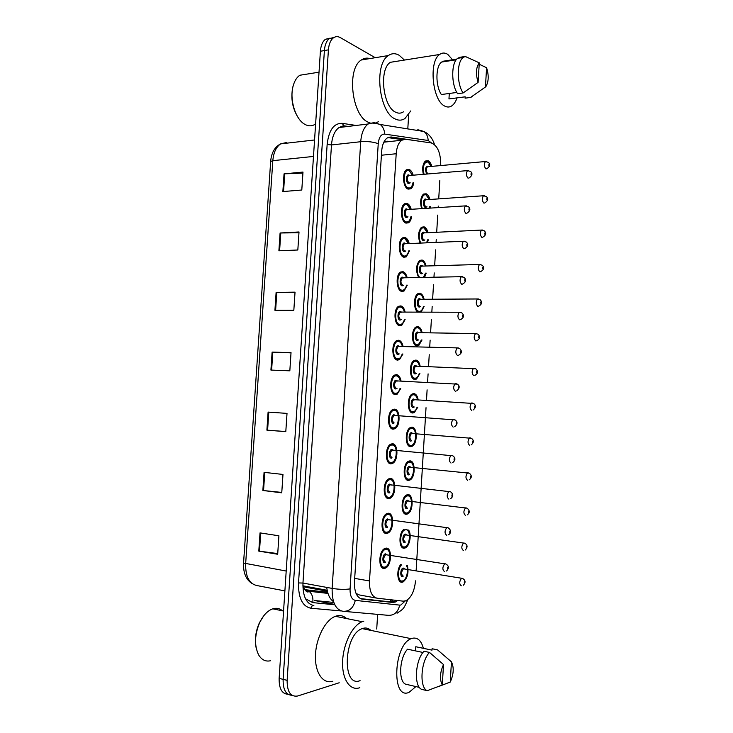 <?xml version="1.0" encoding="UTF-8"?>
<svg xmlns="http://www.w3.org/2000/svg" width="733" height="733" viewBox="0 0 733 733"><rect width="100%" height="100%" fill="white"/><g stroke="black" fill="none" stroke-linecap="round" stroke-linejoin="round"><path stroke-width="1.1" d="M386.758 533.422C380.418 534.733 380.482 516.142 386.822 513.613L388.004 513.274C394.317 512.22 394.134 530.619 387.812 533.111L386.758 533.422M388.911 498.568C382.727 499.549 382.599 481.416 388.783 478.851L390.158 478.475C396.324 477.751 396.324 495.682 390.167 498.22L388.911 498.568M391.065 463.806C385.027 464.465 384.724 446.782 390.744 444.171L392.311 443.777C398.34 443.364 398.505 460.855 392.512 463.43L391.065 463.806M393.218 429.144C387.308 429.492 386.85 412.212 392.705 409.582L394.455 409.161C400.346 409.069 400.676 426.148 394.849 428.741L393.218 429.144M400.713 388.582L397.167 394.162L395.362 394.574C389.589 394.62 388.976 377.733 394.666 375.067L396.59 374.645C398.816 375.104 400.3 377.248 401.061 381.087M402.921 354.021L399.476 359.683L397.497 360.095C391.853 359.857 391.101 343.319 396.635 340.643L398.725 340.222C400.859 340.763 402.316 342.861 403.104 346.535M405.111 319.542L401.766 325.305L399.622 325.718C394.107 325.195 393.227 308.996 398.596 306.302L400.85 305.899C402.893 306.504 404.323 308.566 405.147 312.084M407.291 285.155L404.048 291.028L401.748 291.422C396.351 290.635 395.362 274.747 400.566 272.053L402.976 271.659C404.928 272.328 406.329 274.353 407.172 277.734M409.454 250.86L406.311 256.852L403.874 257.228C398.578 256.174 397.488 240.571 402.536 237.877L405.092 237.51C406.962 238.243 408.327 240.232 409.188 243.475M411.607 216.656C411.121 219.662 410.104 221.696 408.565 222.786L405.981 223.116C400.804 221.824 399.613 206.477 404.515 203.783L407.2 203.462C408.987 204.25 410.324 206.202 411.204 209.317M413.742 182.544C413.32 185.614 412.34 187.703 410.801 188.812L408.089 189.105C403.013 187.566 401.739 172.466 406.485 169.781L409.307 169.497C411.021 170.331 412.322 172.255 413.201 175.26M384.587 568.368C378.1 570.027 378.365 550.941 384.862 548.467L385.842 548.174C392.302 546.772 391.917 565.656 385.439 568.102L384.587 568.368M408.556 530.06C411.882 534.192 409.729 546.232 405.34 547.899L404.469 548.156C398.908 549.503 398.312 533.303 403.791 529.409M406.549 514.227C400.603 515.326 400.63 497.377 406.586 494.995L407.74 494.674C413.669 493.822 413.522 511.579 407.594 513.934L406.549 514.227M408.62 480.39C402.811 481.178 402.664 463.659 408.473 461.24L409.811 460.892C415.602 460.342 415.629 477.669 409.848 480.06L408.62 480.39M410.682 446.644C405.01 447.13 404.708 430.005 410.37 427.559L411.873 427.192C417.544 426.936 417.718 443.868 412.093 446.287L410.682 446.644M417.783 407.2L414.319 412.615L412.743 412.981C407.191 413.183 406.751 396.434 412.258 393.96L413.934 393.584C416.087 393.978 417.498 396.086 418.195 399.897M419.908 373.546L416.536 379.034L414.805 379.41C409.371 379.327 408.794 362.936 414.154 360.444L415.987 360.059C418.048 360.535 419.441 362.606 420.165 366.262M422.016 339.984L418.735 345.555L416.857 345.93C411.534 345.582 410.837 329.52 416.051 327L418.039 326.634C420.009 327.175 421.383 329.209 422.135 332.718M417.856 312.084C413.366 309.638 413.421 295.903 417.947 293.649L420.082 293.282C421.97 293.896 423.317 295.894 424.095 299.266M418.68 277.486C415.51 270.669 415.895 264.961 419.844 260.371L422.116 260.032C423.931 260.701 425.241 262.661 426.047 265.905M420.055 243.008C417.673 236.228 418.231 230.941 421.741 227.166L424.15 226.863C425.891 227.587 427.174 229.511 427.99 232.636M421.64 208.648C419.844 202.106 420.513 197.241 423.647 194.043L426.175 193.778C427.843 194.557 429.098 196.444 429.923 199.458M423.344 174.39C422.006 168.196 422.739 163.734 425.552 161.003L428.191 160.784C429.795 161.608 431.013 163.468 431.847 166.364M407.42 565.638C408.922 572.922 407.475 578.364 403.068 581.965L402.39 582.176C397.387 583.642 396.049 570.054 400.685 564.566M440.735 165.566L440.753 165.328C440.735 152.94 437.583 145.482 431.316 142.953L405.587 139.252L401.702 140.241C398.569 142.651 396.736 147.159 396.205 153.747L369.496 580.957C369.295 591.1 371.814 596.845 377.046 598.192L403.287 601.17L405.99 600.73C411.323 597.606 414.502 590.972 415.519 580.848M356 593.345L359.005 594.875L376.331 598.064M389.837 141.533L387.546 141.212L384.092 142.156L401.702 140.241M416.124 570.75L426.029 407.685M426.478 400.355L427.11 389.864M427.577 382.241L428.09 373.857M428.53 366.546L429.245 354.717M429.712 347.121L430.134 340.121M430.583 332.828L431.38 319.67M431.838 312.093L432.177 306.476M432.626 299.201L433.496 284.716M433.963 277.156L434.22 272.914M434.66 265.658L435.622 249.861M436.08 242.321L436.254 239.444M436.694 232.205L437.729 215.099M438.187 207.576L438.279 206.065M438.719 198.845L439.837 180.428M424.114 306.504L421.063 312.084M426.203 273.107L424.618 277.358M428.274 239.801L427.495 242.687M430.335 206.578L430.042 208.108M339.205 682.771L297.625 696.011C290.616 697.11 287.116 691.897 287.125 680.361L328.421 49.853L324.398 50.55C324.866 44.795 326.533 40.801 329.401 38.565L333.982 37.465L329.401 38.565C326.533 40.801 324.866 44.795 324.398 50.55L283.121 679.363L324.398 50.55L320.403 51.246C320.862 45.51 322.538 41.524 325.415 39.289L329.997 38.18M291.981 695.305C285.916 694.966 282.965 689.652 283.121 679.363C282.965 689.652 285.916 694.966 291.981 695.305M287.996 694.27C281.939 693.922 278.98 688.617 279.136 678.355L320.403 51.246M280.088 232.993L299.018 231.967L297.827 249.999L278.897 250.787L280.088 232.993L280.785 232.975L279.594 250.759M284.047 173.858L302.986 172.072L301.794 190.012L282.865 191.57L284.047 173.858L284.743 173.813L283.561 191.515M268.104 412.083L287.015 413.394L285.797 431.673L266.894 430.134L268.104 412.083M264.072 472.345L282.975 474.443L281.756 492.823L262.863 490.478L264.072 472.345M260.023 532.891L278.906 535.796L277.688 554.258L258.804 551.115L260.023 532.891M276.112 292.412L295.033 292.155L293.832 310.27L274.921 310.288L276.112 292.412L276.808 292.412L275.617 310.288M272.117 352.106L291.028 352.628L289.828 370.825L270.917 370.073L272.117 352.106L272.813 352.133L271.613 370.101M291.019 352.866L272.813 352.133M295.005 292.659L276.808 292.412M277.734 553.571L258.804 551.115M281.784 492.42L262.863 490.478M285.806 431.554L266.894 430.134M302.912 173.107L284.743 173.813M298.963 232.746L280.785 232.975M422.336 141.661L391.165 136.998L387.18 137.996C384.019 140.397 382.177 144.859 381.646 151.392L354.47 581.965C354.277 592.053 356.843 597.771 362.157 599.108L392.677 602.453L395.353 602.031L397.689 600.529M393.355 600.043L391.303 601.28L388.627 601.701L360.361 598.586M408.684 114.705L407.795 128.907M377.632 614.382L376.725 629.033M328.421 49.853C328.888 44.09 330.546 40.077 333.414 37.841C335.595 36.32 337.931 36.265 340.442 37.667L375.241 57.705M410.37 427.907L410.315 428.823M409.326 444.94L409.252 446.223M408.308 461.643L408.244 462.596M407.255 478.759L407.181 480.042M406.229 495.462L406.174 496.47M405.175 512.669L405.102 513.961M403.049 547.423L403.013 547.963M387.867 137.584L402.655 139.691M270.633 660.717C265.676 661.881 261.672 659.929 258.621 654.871C254.186 645.507 254.58 634.668 259.784 622.344C263.349 615.134 267.673 610.626 272.768 608.83L274.087 608.491C277.266 607.904 280.079 608.683 282.526 610.827M359.839 687.691L359.628 687.765C349.962 691.182 341.862 679.106 342.613 661.386C343.236 643.702 352.518 625.313 362.194 621.694L363.797 621.181M332.855 681.223C322.996 684.503 314.723 672.555 315.465 655.155C316.079 637.792 325.516 619.788 335.384 616.306L337.024 615.821C340.643 615.06 343.841 615.977 346.627 618.57M415.913 686.583L409.005 692.373C391.257 700.436 393.529 644.783 411.186 638.681L412.285 638.287C417.544 637.169 421.246 640.523 423.39 648.329M360.077 680.655C341.596 688.15 343.823 634.274 362.212 628.621L363.357 628.254C366.188 627.585 368.681 628.3 370.861 630.398M422.978 652.471L407.566 649.2C399.549 657.4 398.111 680.911 405.441 684.127L419.413 687.407M442.292 685.025C439.516 679.344 439.919 672.518 443.511 664.565L442.292 685.025L427.22 690.678C419.184 687.71 420.788 661.157 429.511 652.425L423.995 651.261C415.226 659.947 413.614 686.4 421.695 689.377L427.22 690.678M443.511 664.565L429.511 652.425M415.529 650.895L415.785 646.735L431.994 650.134L432.076 648.742L437.555 649.887L451.446 661.844C454.13 667.47 453.736 674.204 450.254 682.047L451.446 661.844M256.119 647.734C254.534 639.533 255.643 631.186 259.455 622.702L263.605 615.995M450.254 682.047L439.589 686.161M314.824 124.445C312.111 126.085 309.198 126.259 306.092 124.958L304.818 124.317C295.619 119.534 289.361 99.789 293.053 86.311C294.419 81.07 296.673 77.377 299.815 75.252L307.274 74.06M410.782 110.912L404.983 118.499C401.959 120.514 398.715 120.688 395.261 119.012C379.08 112.735 373.583 64.412 388.371 55.552C391.807 53.179 395.435 53.106 399.256 55.341L404.433 60.069M378.402 121.742L375.149 123.162M370.138 122.952L368.47 122.292C351.922 116.19 346.251 68.765 361.342 59.978C364.017 58.136 366.876 57.669 369.899 58.576M457.016 97.883C455.779 101.539 454.112 104.141 452.014 105.699C449.705 107.339 447.24 107.449 444.61 106.019C432.433 100.604 428.512 61.462 439.653 54.471C442.21 52.602 444.904 52.565 447.744 54.361L453.012 60.289M403.434 111.837C401.015 113.45 398.44 113.578 395.692 112.222C382.947 107.082 378.759 69.214 390.368 62.305L396.965 61.251M456.806 59.107L443.373 61.187L443.337 61.783M456.833 92.459L441.339 94.53C435.338 85.77 435.512 66.007 441.642 62.048L443.373 61.187M478.118 82.362C475.58 73.941 475.964 67.436 479.281 62.846L478.118 82.362L463.091 92.963C456.632 83.681 456.686 61.755 463.21 57.449L465.281 56.459L459.774 57.311L457.685 58.301C451.134 62.598 451.079 84.46 457.584 93.696L463.091 92.963M479.281 62.846L465.281 56.459M472.263 96.582L470.549 97.443L465.079 98.158L465.153 96.82L448.962 98.937L449.292 93.467M298.404 117.986C292.449 108.704 290.58 98.396 292.815 87.071L293.402 85.055M486.584 67.748C488.902 75.233 488.719 81.436 486.034 86.329L485.448 87.016L486.584 67.748L479.199 64.202M485.448 87.016L470.549 97.443M333.561 601.692C329.887 599.127 327.605 594.362 326.726 587.408M391.12 599.786L389.718 601.701M354.699 578.383L369.496 580.957M381.398 155.231L396.205 153.747M305.505 598.779L312.78 602.618L334.798 604.762M286.2 571.044L243.558 563.045L270.651 161.553L272.823 160.664L245.647 563.869C245.445 576.523 249.183 583.752 256.862 585.548L284.89 590.89M284.422 143.439L286.502 142.523L280.666 143.87C276.158 146.939 273.546 152.537 272.823 160.664L313.477 156.441M279.136 678.355L287.125 680.361M303.178 586.766L327.376 591.247M304.616 589.552L305.844 589.781L304.589 589.515M327.642 592.264L305.844 589.781L309.079 591.274C307.484 593.125 305.414 591.339 302.866 585.924M312.78 602.618C313.394 597.752 312.166 593.977 309.079 591.274L327.972 593.4M268.8 412.129L267.591 430.189M264.769 472.419L263.55 490.56M260.71 533.001L259.491 551.216M431.554 142.99L428.173 140.489L384.678 134.093C381.078 134.057 378.934 137.263 378.237 143.714L350.072 588.901C349.934 595.663 351.675 599.493 355.285 600.382L399.696 605.119L400.786 605.055L405.175 601.014M417.801 129.704L424.004 131.5C426.597 133.644 427.99 136.65 428.173 140.489M341.248 610.965L310.865 608.234C302.381 606.374 298.267 597.936 298.523 582.927L327.147 144.456C328.805 130.144 333.836 123.107 342.256 123.336L356.073 125.453M355.285 600.382C353.388 608.097 349.229 611.725 342.806 611.267C335.457 609.599 331.902 601.976 332.141 588.397L302.958 583.056C302.729 596.378 306.367 603.891 313.871 605.577C312.331 605.467 311.333 606.356 310.865 608.234M399.696 605.119C397.964 612.348 394.006 615.738 387.821 615.289L344.583 611.423M419.908 130.401L420.934 131.005M347.35 126.516L344.858 126.14L339.031 127.524C334.715 130.703 332.196 136.503 331.49 144.942L302.958 583.056L298.523 582.927M350.072 588.901C344.95 589.634 338.976 589.469 332.141 588.397L360.718 141.716L331.49 144.942L327.147 144.456M378.237 143.714C373.363 141.872 367.526 141.212 360.718 141.716C361.424 133.113 363.898 127.212 368.131 123.996L373.83 122.613L380.29 124.5C382.993 126.791 384.459 129.988 384.678 134.093M342.256 123.336L344.006 126.058M334.615 604.377L314.714 600.538L333.817 602.462M388.627 601.701L392.677 602.453M361.351 598.953L362.157 599.108M388.508 137.291L391.165 136.998M420.394 141.377L421.072 141.313M401.904 581.471L398.605 579.391M401.702 564.731C397.02 568.625 397.671 582.341 402.463 580.948C406.394 580.509 409.124 569.752 406.412 565.482M402.729 576.642C399.797 577.402 400.355 568.341 403.251 568.048L404.781 569.046M404.378 568.845L403.452 568.826C401.061 572.006 401.006 574.434 403.278 576.12M461.304 585.804C459.16 584.091 459.224 581.571 461.488 578.245L462.596 578.429M464.356 581.8L464.282 583.074L464.356 581.8M382.818 550.153L385.274 548.724L387.317 549.255M384.669 567.104C390.744 566.481 391.871 548.156 385.76 549.429C379.63 549.86 378.466 568.597 384.669 567.104M384.944 562.687C381.856 563.402 382.434 554.084 385.485 553.846L387.097 554.899M444.546 571.575C442.283 569.816 442.329 567.232 444.684 563.824L385.622 554.67C383.157 557.914 383.112 560.406 385.503 562.138M445.013 563.714L445.902 564.016L445.013 563.714M447.579 568.744L447.661 567.434L447.579 568.744M384.101 567.654L380.537 565.29M403.993 547.469L400.804 545.407M402.829 530.39L404.039 529.446M405.596 529.776C399.815 530.014 398.697 548.202 404.543 546.937C410.269 546.497 411.36 528.704 405.596 529.776M404.808 542.64C401.895 543.254 402.454 534.21 405.331 534.064L406.806 535.044M406.32 534.824L405.459 534.852C403.15 537.958 403.113 540.377 405.358 542.099M463.384 550.529C461.268 548.77 461.304 546.268 463.503 543.016L464.621 543.171M466.435 546.479L466.362 547.753L466.435 546.479M406.064 513.558L403.003 511.524M404.726 496.598L407.191 495.224L408.831 495.7M407.667 495.893C401.922 495.838 400.804 513.97 406.623 513.008C412.322 512.871 413.403 495.123 407.667 495.893M406.879 508.729C403.984 509.188 404.534 500.172 407.411 500.172L408.812 501.125M408.263 500.886L407.466 500.96C405.23 504.002 405.221 506.411 407.438 508.18M465.455 515.354C463.375 513.549 463.384 511.057 465.51 507.877L466.628 508.015M468.506 511.258L468.433 512.523L468.506 511.258M408.134 479.73L405.202 477.742M406.623 462.88L409.261 461.451L410.737 461.9M409.738 462.111C404.011 461.753 402.903 479.84 408.693 479.171C414.374 479.327 415.446 461.634 409.738 462.111M408.959 474.902C406.073 475.213 406.623 466.215 409.481 466.371L410.819 467.288M410.196 467.049L409.472 467.159C407.31 470.137 407.319 472.538 409.509 474.352M467.526 480.28C465.464 478.42 465.464 475.937 467.507 472.831L468.634 472.95M470.577 476.129L470.504 477.394L470.577 476.129M407.704 461.744L409.472 461.524C411.909 461.735 413.339 464.255 413.76 469.083C413.146 475.68 411.653 479.125 409.298 479.419L408.29 479.721M410.205 445.994L407.401 444.061M408.528 429.254L409.912 428.109L412.642 428.182M411.799 428.402C406.1 427.751 404.992 445.792 410.764 445.426C416.408 445.875 417.489 428.228 411.799 428.402M411.021 441.174C408.144 441.33 408.702 432.36 411.543 432.662L412.816 433.542M412.642 433.533L411.47 433.441C409.381 436.364 409.417 438.755 411.579 440.606M469.587 445.298C467.553 443.392 467.535 440.918 469.514 437.876L470.632 437.968M472.638 441.101L472.565 442.365L472.638 441.101M409.6 428.081L411.561 427.852C417.471 428.878 416.692 444.409 411.525 445.664L410.288 445.994M386.832 532.158C392.879 531.846 394.006 513.576 387.922 514.539C381.82 514.639 380.665 533.331 386.832 532.158M387.106 527.751C384.028 528.31 384.605 519.019 387.647 518.937L389.186 519.963M388.627 519.706L387.711 519.761C385.329 522.941 385.311 525.424 387.675 527.192M446.709 535.301C444.482 533.496 444.5 530.921 446.773 527.595L448 527.76M449.741 532.424L449.824 531.113L449.741 532.424M386.264 532.717L382.828 530.38M384.779 515.363L387.436 513.842M386.749 480.656L389.589 479.052L391.303 479.556M389.608 497.551L388.618 497.854M388.994 497.313C395.014 497.313 396.132 479.089 390.084 479.73C384.01 479.529 382.846 498.156 388.994 497.313M389.26 492.915C386.209 493.309 386.777 484.046 389.809 484.128L391.275 485.109M390.634 484.852L389.791 484.953C387.491 488.059 387.5 490.533 389.828 492.347M448.862 499.136C446.672 497.276 446.663 494.711 448.853 491.458L450.089 491.605M451.904 496.195L451.977 494.885L451.904 496.195M388.426 497.881L385.118 495.581M388.728 446.04L390.277 444.729L393.273 444.839M389.956 444.702L391.972 444.436C394.491 444.629 395.994 447.267 396.489 452.353C395.618 460.764 394.94 460.122 391.944 462.77L390.698 463.128M391.147 462.56C397.139 462.862 398.257 444.693 392.228 445.023C386.19 444.5 385.027 463.091 391.147 462.56M391.413 458.171C388.371 458.409 388.948 449.173 391.963 449.402L393.355 450.355M392.622 450.089L391.871 450.227C389.654 453.278 389.69 455.734 391.981 457.594M451.015 463.064C448.853 461.158 448.825 458.611 450.942 455.422L452.169 455.541M454.048 460.077L454.13 458.766L454.048 460.077M390.579 463.128L387.409 460.892M417.205 407.163C416.555 409.518 415.4 411.131 413.742 412.001L412.267 412.349L409.61 410.48M410.443 395.701L411.809 394.519L414.53 394.546M417.508 399.861C416.848 396.782 415.638 395.096 413.861 394.794C408.189 393.85 407.081 411.836 412.826 411.772C414.658 411.735 416.078 410.196 417.104 407.154M414.264 406.989L413.082 407.521C410.223 407.539 410.773 398.587 413.604 399.036L414.676 399.705M414.631 399.879L413.467 399.815C411.451 402.674 411.506 405.056 413.641 406.952M471.649 410.407C469.642 408.455 469.596 405.99 471.511 403.013L472.62 403.086M474.691 406.164L474.618 407.429L474.691 406.164M419.331 373.518C418.671 375.983 417.544 377.614 415.95 378.439L414.319 378.787L411.818 377M412.358 362.221L413.714 361.012L416.417 360.993M419.487 366.234C418.809 363.293 417.618 361.644 415.913 361.268C410.269 360.031 409.161 377.971 414.878 378.201C416.775 378.246 418.222 376.689 419.221 373.518M416.399 373.409L415.135 373.967C412.285 373.83 412.835 364.906 415.657 365.501L416.656 366.143M416.601 366.308L415.464 366.262C413.522 369.075 413.595 371.448 415.693 373.381L415.858 373.39M473.93 375.617L473.692 375.617C471.722 373.619 471.658 371.164 473.5 368.241L474.599 368.296M476.743 371.329L476.67 372.584L476.743 371.329M421.438 339.975L418.14 344.968L416.371 345.316L414.035 343.621M414.273 328.824L415.62 327.578L417.48 327.23M421.457 332.709C420.751 329.887 419.588 328.265 417.966 327.834C412.34 326.304 411.24 344.198 416.93 344.721C418.891 344.858 420.357 343.273 421.338 339.965M418.525 339.92L417.187 340.497C414.356 340.213 414.896 331.316 417.7 332.058L418.644 332.672M418.57 332.819L417.453 332.809C415.574 335.558 415.675 337.931 417.746 339.901L418.048 339.91M476.175 340.891L475.744 340.918C473.793 338.875 473.71 336.42 475.488 333.561L476.569 333.597M478.786 336.584L478.713 337.84L478.786 336.584M390.707 411.497L392.256 410.141L395.243 410.205M391.917 410.123L394.143 409.848C396.351 410.013 397.827 412.441 398.569 417.15C398.257 423.967 396.819 427.623 394.262 428.109L392.732 428.484L389.709 426.313M393.291 427.898C399.256 428.512 400.374 410.388 394.381 410.416C388.362 409.582 387.207 428.109 393.291 427.898M393.566 423.518C390.533 423.61 391.101 414.392 394.107 414.777L395.426 415.693M395.234 415.675L393.951 415.593C391.807 418.58 391.871 421.026 394.134 422.932M453.159 427.101C451.024 425.14 450.978 422.602 453.012 419.487L454.24 419.578M456.192 424.05L456.274 422.758L456.192 424.05M396.104 375.259L397.194 375.653M400.108 388.554C399.531 390.854 398.349 392.512 396.571 393.539L394.867 393.923L392.008 391.843M400.337 381.05C399.622 377.962 398.349 376.249 396.516 375.892C390.524 374.746 389.379 393.227 395.435 393.328C397.414 393.337 398.926 391.743 399.998 388.554M397.002 388.408L395.71 388.966C392.686 388.893 393.255 379.703 396.251 380.253L397.341 380.922M397.286 381.105L396.022 381.05C393.96 383.982 394.042 386.419 396.269 388.371L396.379 388.371M455.459 391.239L455.303 391.23C453.196 389.223 453.131 386.694 455.092 383.643L456.302 383.707M458.336 388.133L458.409 386.841L458.336 388.133M400.447 381.059C400.438 378.915 399.054 377.019 396.306 375.36L394.226 375.644L396.031 375.25M394.684 342.659L396.196 341.23L399.137 341.193M402.316 354.002C401.739 356.385 400.594 358.08 398.871 359.069L397.011 359.463L394.317 357.475M402.39 346.517C401.647 343.566 400.401 341.88 398.651 341.468C392.686 340.011 391.541 358.446 397.57 358.858C399.613 358.95 401.162 357.328 402.206 354.002M399.219 353.92L397.845 354.506C394.84 354.277 395.408 345.115 398.376 345.811L399.403 346.452M399.338 346.627L398.092 346.599C396.104 349.476 396.214 351.904 398.404 353.902L398.67 353.902M457.823 355.45L457.429 355.468C455.358 353.407 455.275 350.887 457.163 347.9L458.354 347.946M460.461 352.316L460.544 351.025L460.461 352.316M423.537 306.504C422.941 309.079 421.869 310.783 420.33 311.598L418.415 311.937L416.243 310.343M416.197 295.5L417.526 294.235L419.523 293.896M423.417 299.266C422.703 296.563 421.567 294.968 420.009 294.492C414.411 292.669 413.311 310.517 418.974 311.333C420.999 311.552 422.492 309.949 423.436 306.504M420.641 306.513L419.23 307.118C416.408 306.687 416.958 297.818 419.743 298.697L420.623 299.293M420.54 299.421L419.441 299.43C417.636 302.133 417.746 304.497 419.789 306.513L420.229 306.513M478.411 306.238L477.779 306.321C475.864 304.222 475.763 301.776 477.476 298.972L478.539 298.982M480.821 301.941L480.747 303.187L480.821 301.941M418.122 262.258L419.432 260.966L421.557 260.646M425.378 265.923C424.645 263.33 423.537 261.763 422.043 261.232C417.15 259.28 415.199 274.16 419.936 277.459M422.758 273.189L421.273 273.83C418.461 273.253 419.001 264.402 421.787 265.428L422.602 266.006M422.501 266.106L421.429 266.143C419.688 268.791 419.817 271.155 421.823 273.217L422.41 273.198M422.419 266.106L479.464 264.476L482.149 265.181C484.586 267.508 484.064 269.68 480.591 271.677L479.813 271.815C477.925 269.671 477.806 267.224 479.464 264.476L480.5 264.466M482.855 267.38L482.781 268.626L482.855 267.38M419.093 260.975L422.016 260.829M423.381 277.386L425.525 273.125M420.055 229.09L421.338 227.771L423.876 227.606M427.321 232.663L424.077 228.055C419.844 226.131 417.352 237.913 420.944 242.971M424.865 239.957L423.308 240.616C420.504 239.902 421.044 231.069 423.821 232.242L424.581 232.801M424.453 232.883L423.408 232.929C421.732 235.54 421.878 237.895 423.857 240.003L424.572 239.966M424.38 232.883L481.444 230.07L484.238 230.822C486.584 233.021 486.061 235.174 482.662 237.281L481.838 237.4C479.978 235.211 479.849 232.764 481.444 230.07L482.451 230.043M484.88 232.929L484.806 234.166L484.88 232.929M426.624 242.724L427.605 239.828M421.997 195.995L423.253 194.666L425.726 194.456M429.263 199.504L426.102 194.969C422.281 193.036 419.597 202.803 422.391 208.593M426.973 206.798L425.332 207.503C422.547 206.642 423.088 197.837 425.846 199.147L426.56 199.688M426.395 199.743L425.387 199.807C423.775 202.372 423.94 204.727 425.882 206.871L426.725 206.816M426.331 199.743L483.423 195.757L486.327 196.554C488.581 198.634 488.05 200.778 484.733 202.977L483.862 203.078C482.03 200.842 481.883 198.405 483.423 195.757L484.403 195.702M486.904 198.561L486.831 199.797L486.904 198.561M429.309 208.154L429.675 206.624M423.931 162.973L425.158 161.636L427.568 161.397M431.196 166.428L428.118 161.975C423.931 162.066 422.565 166.189 424.022 174.326M426.817 174.088C424.81 169.763 425.158 167.106 427.861 166.134L428.539 166.666M428.338 166.684L485.393 161.526L488.398 162.369C490.569 164.329 490.038 166.455 486.794 168.764L485.878 168.847C484.073 166.565 483.917 164.128 485.393 161.526L486.345 161.462M488.92 164.284L488.847 165.521L488.92 164.284M428.173 166.62L427.366 166.767C425.809 169.286 425.983 171.641 427.907 173.831M400.511 306.577L401.079 306.815M404.506 319.542C403.956 321.998 402.838 323.72 401.153 324.71L399.137 325.095L396.626 323.216M404.433 312.084C403.672 309.262 402.454 307.613 400.777 307.136C394.84 305.377 393.694 323.757 399.705 324.472C401.821 324.664 403.388 323.024 404.396 319.542M401.427 319.524L399.971 320.138C396.984 319.753 397.552 310.618 400.511 311.47L401.464 312.084M401.382 312.24L400.163 312.24C398.248 315.053 398.376 317.481 400.539 319.524L400.951 319.524M460.168 319.735L459.554 319.808C457.52 317.691 457.41 315.172 459.234 312.249L460.406 312.267M462.587 316.601L462.67 315.309L462.587 316.601M396.681 308.364L398.175 306.898L400.291 306.513M406.696 285.164C406.137 287.757 405.047 289.517 403.416 290.442L401.263 290.809L398.935 289.059M406.458 277.752C405.688 275.04 404.506 273.427 402.903 272.896C396.993 270.825 395.847 289.159 401.831 290.186C404.02 290.479 405.606 288.811 406.577 285.174M403.636 285.219L402.096 285.861C399.119 285.329 399.687 276.213 402.628 277.211L403.517 277.816M403.416 277.944L402.234 277.972C400.383 280.73 400.53 283.158 402.664 285.238L403.223 285.229M462.496 284.092L461.68 284.239C459.673 282.077 459.545 279.566 461.295 276.698L462.441 276.698M464.713 280.986L464.786 279.694L464.713 280.986M398.679 274.142L400.154 272.658L402.408 272.291M408.858 250.888C408.354 253.526 407.291 255.322 405.679 256.284L403.379 256.632L401.244 255.002M408.483 243.512L405.019 238.747C399.137 236.374 398.001 254.653 403.947 255.991C406.21 256.394 407.814 254.69 408.748 250.888M405.844 250.998L404.213 251.676C401.253 250.988 401.812 241.899 404.744 243.054L405.578 243.631M405.441 243.732L404.295 243.787C402.518 246.499 402.683 248.918 404.781 251.043L405.486 251.016M405.367 243.741L463.357 241.249L466.215 241.972C468.689 244.263 468.176 246.48 464.667 248.634L463.797 248.771C461.817 246.563 461.671 244.052 463.357 241.249L464.475 241.221M466.82 245.463L466.903 244.181L466.82 245.463M400.685 240.003L402.133 238.491L404.524 238.152M402.701 205.946L404.121 204.415L406.842 204.195M411.011 216.693C410.544 219.414 409.509 221.256 407.914 222.218L405.496 222.539L403.562 221.045M410.498 209.363L407.127 204.69C401.272 202.015 400.136 220.248 406.064 221.888C408.4 222.401 410.013 220.67 410.911 216.702M408.034 216.876L406.329 217.591C403.379 216.748 403.938 207.677 406.861 208.987L407.63 209.546M407.466 209.62L406.357 209.693C404.643 212.35 404.827 214.769 406.888 216.941L407.74 216.895M407.282 209.546L465.418 205.881L468.387 206.66C470.769 208.813 470.247 211.022 466.829 213.285L465.904 213.413C463.952 211.15 463.797 208.639 465.418 205.881L466.5 205.836M468.928 210.05L469.01 208.768L468.928 210.05M408.739 170.157L405.725 170.45M413.155 182.599C412.697 185.467 411.689 187.355 410.15 188.262L407.603 188.537L405.871 187.19M412.514 175.315L409.234 170.725C403.407 167.756 402.27 185.935 408.171 187.877C410.581 188.509 412.212 186.75 413.055 182.609M410.223 182.838L408.437 183.589C405.496 182.599 406.055 173.556 408.968 175.013L409.692 175.563M409.481 175.59L408.409 175.682C406.769 178.302 406.962 180.721 408.996 182.929L409.985 182.856M409.316 175.526L467.471 170.615L470.549 171.44C472.84 173.474 472.318 175.673 468.973 178.037L468.002 178.146C466.087 175.828 465.913 173.318 467.471 170.615L468.524 170.551M471.035 174.729L471.108 173.455L471.035 174.729M404.717 171.962L406.1 170.423L409.106 170.313L412.615 175.306M403.068 581.965L399.943 581.425M418.735 345.555L415.739 345.49M416.536 379.034L413.485 378.906M414.319 412.615L411.222 412.422M412.093 446.287L408.959 446.031M409.848 480.06L406.705 479.73M407.594 513.934L404.451 513.531M405.34 547.899L402.197 547.432M385.439 568.102L382.003 567.544M410.801 188.812L407.924 189.032M408.565 222.786L405.587 222.951M406.311 256.852L403.242 256.962M404.048 291.028L400.887 291.074M401.766 325.305L398.523 325.278M399.476 359.683L396.159 359.582M397.167 394.162L393.795 393.988M394.849 428.741L391.44 428.493M392.512 463.43L389.076 463.1M390.167 498.22L386.712 497.808M387.812 533.111L384.358 532.625M302.866 585.795L327.175 590.285M270.651 161.498C271.384 152.794 274.719 146.921 280.666 143.87L314.558 139.976M252.079 583.56C246.013 579.684 243.173 572.867 243.548 563.091M325.415 39.289L333.414 37.841M305.679 590.835L308.959 591.449M391.303 601.28L395.353 602.031M397.048 613.219C404.011 608.509 403.452 609.242 407.85 599.594M434.486 144.529C433.029 139.765 430.546 136.026 427.046 133.296L424.004 131.5L380.29 124.5C374.288 122.814 370.238 122.649 368.131 123.996L339.031 127.524L343.383 125.728L348.038 126.433M463.302 585.227C465.849 582.57 465.592 580.298 462.532 578.41L404.515 569M402.545 581.269C404.469 580.371 405.835 578.667 406.632 576.147C407.86 570.631 407.86 567.095 406.632 565.519M390.029 555.193C390.093 551.674 388.554 549.53 385.421 548.77L384.055 548.953M446.534 570.998C449.192 568.176 448.972 565.849 445.893 564.016M465.29 549.988C467.801 547.185 467.636 544.931 464.786 543.235L406.54 535.008M404.808 547.221C409.032 545.673 411.891 535.282 407.365 529.904M405.807 495.49L407.374 495.288C413.531 495.361 412.597 511.744 407.053 513.274M467.26 514.859C469.981 512.734 469.908 510.498 467.022 508.152L408.547 501.088M469.212 479.831C471.988 477.595 471.997 475.378 469.239 473.17L410.553 467.269M471.145 444.904C473.985 442.54 474.086 440.341 471.438 438.288L412.551 433.524M392.137 520.173C391.953 516.6 390.451 514.511 387.61 513.897L386.025 514.117M388.692 519.715L448.229 527.842C451.299 530.316 451.418 532.625 448.605 534.769M394.235 485.246C393.868 481.691 392.384 479.657 389.8 479.125L387.986 479.364M390.753 484.861L450.548 491.77C453.47 494.088 453.498 496.378 450.648 498.651M392.815 450.108L452.838 455.798C455.642 457.96 455.587 460.242 452.673 462.633M411.186 638.681L362.212 628.621M362.194 621.694L335.384 616.306M283.561 611.038L272.768 608.83M456.228 59.794L441.642 62.048M467.801 57.522L464.997 56.523M463.21 57.449L457.685 58.301M439.653 54.471L390.368 62.305M388.371 55.552L361.342 59.978M319.02 72.182L299.815 75.252M292.815 87.071L293.053 86.311M411.497 394.501L413.641 394.262C415.345 394.372 416.674 396.241 417.608 399.861M473.06 410.068C475.983 407.585 476.166 405.395 473.61 403.489L414.301 399.687M413.394 360.993L415.712 360.755C418.222 362.304 419.514 364.127 419.588 366.243M474.957 375.333C478.063 373.573 478.337 371.393 475.772 368.772L416.298 366.134M415.29 327.578L417.783 327.349C419.917 328.393 421.173 330.18 421.557 332.709M476.835 340.698C480.078 338.838 480.436 336.667 477.916 334.156L475.488 333.561L418.286 332.663M394.876 415.455L455.111 419.927C457.813 421.942 457.667 424.205 454.68 426.716M396.938 380.903L457.365 384.147C459.985 386.025 459.747 388.279 456.668 390.909M402.499 346.526C402.399 344.409 401.052 342.549 398.459 340.955L395.857 341.221M399.009 346.443L457.163 347.9L459.609 348.459C462.257 351.07 461.927 353.315 458.638 355.203M417.187 294.235L419.835 294.015C422.071 295.463 423.298 297.213 423.518 299.266M478.695 306.147C482.076 304.213 482.516 302.042 480.033 299.623L477.476 298.972L420.284 299.293M423.701 277.376L425.626 273.125M425.47 265.923C424.847 263.33 423.656 261.617 421.887 260.783M420.999 227.789L423.931 227.624C425.534 228.375 426.698 230.061 427.421 232.663M426.789 242.724L427.706 239.828M422.895 194.694L425.974 194.557L429.355 199.495M429.428 208.145L429.767 206.614M424.801 161.663L428.008 161.572C430.418 163.908 431.508 165.521 431.288 166.418M404.534 312.084C404.369 310.022 403.058 308.208 400.603 306.641L397.827 306.907M401.088 312.084L459.234 312.249L461.827 312.872C464.429 315.364 464.016 317.6 460.581 319.597M406.568 277.743C406.293 275.654 405.01 273.876 402.738 272.419L399.797 272.667M403.168 277.816L461.295 276.698L464.026 277.376C466.6 279.795 466.096 282.031 462.514 284.083M408.593 243.503C407.887 240.864 406.641 239.132 404.863 238.298L401.766 238.509M410.608 209.354C410.214 207.338 409.014 205.634 406.989 204.26L403.746 204.443"/></g></svg>
